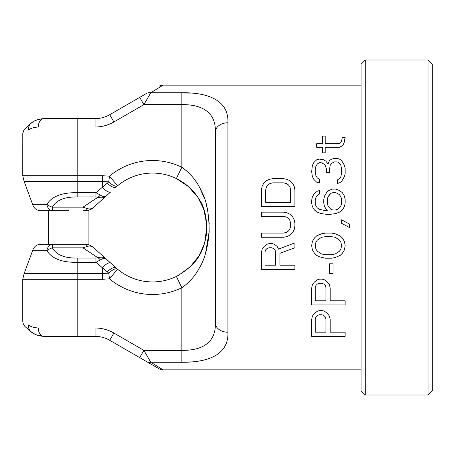<?xml version="1.0" encoding="UTF-8"?>
<svg xmlns="http://www.w3.org/2000/svg" width="455" height="455" viewBox="0 0 455 455"><rect width="100%" height="100%" fill="white"/><g stroke="black" fill="none" stroke-linecap="round" stroke-linejoin="round"><path stroke-width="0.68" d="M151.492 92.302L163.169 85.136L361.071 85.136M158.983 86.262A8.372 8.372 60 0 1 163.169 85.136L150.764 92.746L143.899 104.639L139.713 97.387L109.706 114.706L146.578 93.423A8.372 6.922 -120 0 1 150.764 92.746L181.858 92.746C205.444 92.445 228.956 98.928 227.921 122.782A12.564 9.242 180 0 0 215.357 132.018L215.357 322.982C216.057 344.839 199.023 350.589 181.858 350.361L182.068 350.361M227.921 122.782L227.921 332.218C228.899 356.191 205.421 362.51 181.858 362.254L191.259 361.884M152.306 363.198L163.169 369.864L361.071 369.864M272.107 243.55L274.246 244.25L272.107 243.55L269.258 243.55L267.119 244.25L264.264 246.343L262.131 249.135L261.415 252.622L261.415 269.371L294.914 269.371L294.914 265.185L279.944 265.185L279.944 253.321L294.914 247.736L294.914 242.851L278.523 249.135L277.095 246.343L278.523 249.135L294.914 242.851M274.246 244.25L277.095 246.343L274.246 244.25M286.36 232.386L283.51 233.085L286.36 232.386L288.498 230.986L286.36 232.386M289.926 228.893L288.498 230.986L289.926 228.893L290.637 226.107L289.926 228.893M283.51 233.085L261.415 233.085L261.415 237.271L283.51 237.271L287.071 236.572L289.926 235.178L292.775 232.386L294.197 229.593L294.914 226.107L294.914 223.314L294.197 219.822L292.775 217.035L289.926 214.242L287.071 212.843L283.51 212.149L261.415 212.149L261.415 216.335L283.51 216.335L286.36 217.035L288.498 218.428L289.926 220.521L290.637 223.314L290.637 226.107M330.193 319.615L329.477 316.128L327.338 313.336L324.489 311.243L322.35 310.543L319.501 310.543L317.363 311.243L319.501 310.543L322.35 310.543L324.489 311.243L327.338 313.336L329.477 316.128L330.193 319.615L330.193 332.178L345.157 332.178L345.157 336.364L311.664 336.364L311.664 319.615L312.375 316.128L311.664 319.615M314.513 313.336L312.375 316.128L314.513 313.336L317.363 311.243L314.513 313.336M319.501 279.142L317.363 279.836L319.501 279.142L322.35 279.142L324.489 279.836L327.338 281.935L329.477 284.722L330.193 288.214L330.193 300.772L345.157 300.772L345.157 304.964L311.664 304.964L311.664 288.214L312.375 284.722L311.664 288.214M314.513 281.935L312.375 284.722L314.513 281.935L317.363 279.836L314.513 281.935M311.664 245.643L312.375 241.457L314.513 237.965L316.652 235.872L321.639 233.779L325.2 233.085L331.615 233.085L325.2 233.085L319.501 234.479L316.652 235.872L314.513 237.965L312.375 241.457L311.664 245.643L312.375 249.829L314.513 253.321L316.652 255.414L319.501 256.808L325.2 258.207L331.615 258.207L335.181 257.507L340.169 255.414L342.308 253.321L344.446 249.829L345.157 245.643L344.446 241.457L345.157 245.643M331.615 233.085L335.181 233.779L340.169 235.872L342.308 237.965L344.446 241.457L342.308 237.965L340.169 235.872L335.181 233.779L331.615 233.085M341.597 223.314L349.434 227.5L341.597 223.314L341.597 219.822L349.434 224.014L349.434 227.5M323.778 203.078L324.489 206.564L323.778 203.078L323.778 199.586L324.489 196.099L326.627 192.607L328.766 190.514L332.332 189.121L335.892 189.121L339.458 190.514L342.308 192.607L344.446 196.099L345.157 199.586L345.157 203.078L344.446 206.564L342.308 210.056L339.458 212.149L335.892 213.543L330.904 214.242L325.916 214.242L320.929 213.543L325.916 214.242M317.363 212.149L320.929 213.543L317.363 212.149L314.513 210.056L317.363 212.149M312.375 206.564L314.513 210.056L312.375 206.564L311.664 203.078L312.375 206.564M311.664 203.078L311.664 200.285L312.375 196.793L314.513 193.307L317.363 191.214L319.501 190.514L319.501 194.001L317.363 195.4L315.935 197.493L315.224 199.586L315.224 203.772L315.935 205.865L317.363 207.958L319.501 209.357L325.916 210.75L327.338 210.75L324.489 206.564L327.338 210.75M311.664 171.671L312.375 176.557L311.664 171.671L312.375 165.393L313.796 162.6L316.652 159.807L319.501 159.108L323.778 159.807L325.916 161.207L328.055 163.993L329.477 160.507L331.615 159.108L334.465 158.414L337.32 158.414L339.458 159.108L341.597 160.507L344.446 165.393L345.157 168.185L345.157 173.764L344.446 176.557L341.597 181.443L339.458 182.836L337.32 183.536L337.32 180.043L340.169 177.95L340.88 176.557L341.597 173.065L341.597 168.879L340.88 165.393L341.597 168.879M340.169 163.993L340.88 165.393L340.169 163.993L338.742 162.6L340.169 163.993M337.32 161.9L338.742 162.6L337.32 161.9L334.465 161.9L331.615 163.299L330.193 165.393L329.477 169.579L329.477 172.371L326.627 172.371L326.627 169.579L325.2 165.393L326.627 169.579M323.778 163.993L325.2 165.393L323.778 163.993L320.929 162.6L323.778 163.993M315.224 169.579L315.935 166.086L317.363 163.993L319.501 162.6L317.363 163.993L315.935 166.086L315.224 169.579L315.224 172.371L315.935 175.857L317.363 177.95L319.501 179.35L319.501 182.836L316.652 182.142L319.501 182.836M313.796 179.35L316.652 182.142L313.796 179.35L312.375 176.557L313.796 179.35M345.157 137.478L344.446 141.664L343.73 143.757L342.308 145.85L339.458 147.249L325.2 147.249L325.2 152.829L322.35 152.829L322.35 147.249L316.652 147.249L316.652 143.757L322.35 143.757L322.35 136.079L325.2 136.079L325.2 143.757L338.031 143.757L340.169 143.058L341.597 140.965L342.308 137.478L345.157 137.478L343.73 143.757L342.308 145.85L339.458 147.249M269.258 243.55L267.119 244.25L264.264 246.343L262.131 249.135L261.415 252.622M264.981 265.185L275.667 265.185L275.667 251.922L274.957 249.829L273.529 248.436L271.396 247.736L269.258 247.736L267.119 248.436L265.692 249.829L264.981 251.922L264.981 265.185M283.51 216.335L286.36 217.035L288.498 218.428L289.926 220.521L290.637 223.314M261.415 206.564L294.914 206.564L294.914 189.815L294.197 186.328L292.775 183.536L289.926 180.743L287.071 179.35L283.51 178.65L272.818 178.65L269.258 179.35L266.402 180.743L263.553 183.536L262.131 186.328L261.415 189.815L261.415 206.564M283.51 182.836L286.36 183.536L283.51 182.836L272.818 182.836L269.969 183.536L267.83 184.929L266.402 187.022L265.692 189.815L265.692 202.378L290.637 202.378L290.637 189.815L289.926 187.022L290.637 189.815M286.36 183.536L288.498 184.929L289.926 187.022L288.498 184.929L286.36 183.536M315.224 332.178L325.916 332.178L325.916 318.921L325.2 316.828L323.778 315.429L321.639 314.729L319.501 314.729L317.363 315.429L315.935 316.828L315.224 318.921L315.224 332.178M322.35 279.142L324.489 279.836L327.338 281.935L329.477 284.722L330.193 288.214M315.224 300.772L325.916 300.772L325.916 287.514L325.2 285.421L323.778 284.028L321.639 283.329L319.501 283.329L317.363 284.028L315.935 285.421L315.224 287.514L315.224 300.772M329.477 263.786L329.477 273.557L333.043 273.557L333.043 263.786L329.477 263.786M341.597 245.643L340.88 249.135L341.597 245.643L340.88 242.157L339.458 240.064L335.181 237.271L330.904 236.572L325.916 236.572L321.639 237.271L317.363 240.064L315.935 242.157L315.224 245.643L315.935 249.135L317.363 251.228L321.639 254.021L325.916 254.715L330.904 254.715L335.181 254.021L330.904 254.715M340.88 249.135L339.458 251.228L335.181 254.021L339.458 251.228L340.88 249.135M319.501 194.001L317.363 195.4L315.935 197.493L315.224 199.586M345.157 203.078L344.446 206.564L342.308 210.056L339.458 212.149L335.892 213.543L330.904 214.242M333.043 192.607L330.904 193.307L333.043 192.607L335.181 192.607L337.32 193.307L339.458 194.7L340.88 196.793L341.597 198.886L341.597 203.772L340.88 205.865L339.458 207.958L337.32 209.357L335.181 210.056L333.043 210.056L330.904 209.357L328.055 205.865L327.338 203.772L327.338 198.886L328.055 196.793L327.338 198.886M329.477 194.7L328.055 196.793L330.904 193.307L329.477 194.7M319.501 162.6L320.929 162.6M334.465 161.9L331.615 163.299L330.193 165.393L329.477 169.579M345.157 173.764L344.446 176.557L341.597 181.443L339.458 182.836L337.32 183.536M335.181 192.607L337.32 193.307L339.458 194.7L340.88 196.793L341.597 198.886M315.224 245.643L315.935 249.135L317.363 251.228L321.639 254.021L325.916 254.715M272.818 182.836L269.969 183.536L267.83 184.929L266.402 187.022L265.692 189.815M190.969 93.093L151.259 92.746M181.966 104.639L181.858 104.639C199.04 104.366 216.097 110.269 215.357 132.018L215.096 127.008M227.921 332.218A12.564 9.242 180 0 1 215.357 322.982L215.118 327.81M150.764 362.254L181.858 362.254L181.858 350.361L143.899 350.361L150.764 362.254A8.372 6.922 120 0 1 146.573 361.577L158.983 368.738A8.372 8.372 120 0 0 163.169 369.864M77.185 336.364L77.185 279.29L22.75 279.29L22.75 320.821C22.807 323.391 23.797 325.524 25.713 327.208L30.786 331.467A8.372 6.967 130 0 1 28.71 325.052C20.725 319.382 20.725 319.382 28.71 325.052C30.411 326.633 33.59 327.611 38.254 327.992L95.055 327.992A37.685 37.685 0 0 1 113.892 333.037L143.899 350.361L139.713 357.613L146.578 361.577L109.706 340.295A29.308 29.308 0 0 0 95.055 336.364L44.243 336.364L36.792 334.994M186.14 170.494L190.207 174.35M191.242 175.476L193.301 177.911M195.576 180.936L196.395 182.131M199.62 187.483L204.562 198.767M205.973 203.288L207.548 209.852M209.124 222.41L209.209 224.218M209.181 231.481L205.586 253.054M95.948 258.048L77.185 258.048C64.474 258.241 56.215 254.834 52.422 247.838L82.986 247.838L97.956 257.797L95.948 258.048L95.948 262.33L108.739 273.119A12.564 4.459 130 0 1 117.566 269.201L116.127 267.95L117.566 269.201A54.435 54.435 0 0 0 176.364 276.447C195.002 265.663 204.073 254.328 206.866 231.043C206.798 216.643 204.124 205.922 198.852 198.886C193.813 190.446 186.317 183.666 176.364 178.553L188.632 186.743L197.931 197.442L203.903 209.459L206.962 226.072L204.579 243.488L199.023 255.846L190.241 266.772L178.588 275.303M116.696 186.544L116.127 187.05A12.564 4.317 -132 0 1 107.158 183.246L95.948 192.67L95.948 196.952L97.956 197.203L82.986 207.161L52.422 207.161C56.181 200.183 64.434 196.782 77.185 196.952L95.948 196.952M27.323 126.439L24.041 129.709L22.778 133.463L22.75 175.71L102.307 175.71L109.49 176.176L117.566 185.799A54.435 54.435 0 0 1 176.364 178.553A54.435 54.435 0 0 0 117.566 185.799A12.564 4.459 -130 0 1 108.739 181.881L105.435 184.781M87.332 208.64L82.986 207.161L82.986 210.75L84.983 210.75C89.123 210.324 91.927 209.249 93.383 207.525C91.836 208.862 89.817 209.232 87.332 208.64A8.372 3.532 90 0 1 84.983 210.75C88.168 210.716 90.972 209.641 93.389 207.525L105.867 196.287C104.815 197.129 102.966 196.725 100.322 195.076A8.372 4.669 114.4 0 1 97.956 197.203C101.249 198.266 103.888 197.965 105.867 196.287L110.713 191.925A12.564 3.492 -132 0 1 102.307 187.579L102.307 181.465L108.739 181.881L108.04 182.472M108.08 194.296L108.722 193.716M100.322 195.076L95.948 192.67L77.185 192.67L77.185 181.465L102.307 181.465L102.307 175.71M107.943 272.443L108.739 273.119L102.307 273.535L77.185 273.535L77.185 262.33C62.056 262.552 51.955 258.668 46.882 250.688A8.372 5.693 -90 0 1 52.422 244.25L82.986 244.25L82.986 247.838L87.332 246.36C89.817 245.768 91.836 246.138 93.389 247.475L105.867 258.713C103.894 257.041 101.26 256.734 97.956 257.797A8.372 4.669 65.6 0 1 100.322 259.93C102.972 258.275 104.821 257.871 105.867 258.713L115.052 266.983M87.332 246.36A8.372 3.532 -90 0 0 84.983 244.25L87.468 244.494M108.739 273.119L109.49 278.824A66.993 66.993 0 0 0 181.858 287.742L176.364 276.447A54.435 54.435 0 0 1 117.566 269.201L109.49 278.824L102.307 279.29L77.185 279.29L77.185 273.535L24.143 273.535L32.601 250.688L46.882 250.688A8.372 4.544 -21.9 0 1 52.422 247.838L52.422 244.25L48.708 244.25L48.708 210.75L52.422 210.75L52.422 207.161A8.372 4.544 21.9 0 1 46.882 204.312C51.91 196.355 62.011 192.471 77.185 192.67L77.185 196.952M181.858 92.746L181.858 104.639L143.899 104.639L113.892 121.963A37.685 37.685 0 0 1 95.055 127.008L77.185 127.008L77.185 181.465L24.143 181.465L32.601 204.312L46.882 204.312A8.372 5.693 90 0 0 52.422 210.75L68.807 210.75M32.601 204.312C33.829 208.333 36.548 210.483 40.745 210.75L48.708 210.75M40.745 210.75L52.422 210.75M89.936 209.732L87.661 210.46M86.524 210.654L87.457 210.506M87.434 210.511L84.983 210.75M88.731 244.824L87.32 244.466M86.274 244.312L84.983 244.25C88.168 244.284 90.966 245.359 93.389 247.475C90.966 245.359 88.168 244.284 84.983 244.25L82.986 244.25M52.422 244.25L40.745 244.25C36.548 244.517 33.829 246.667 32.601 250.688M109.177 261.693L107.75 260.408M103.894 256.933L102.779 255.932M99.105 252.622L93.389 247.475M113.892 121.963L109.706 114.706A29.308 29.308 0 0 1 95.055 118.636L44.243 118.636C37.668 119.267 33.181 120.899 30.786 123.532C24.03 129.197 24.03 129.197 30.786 123.532A8.372 6.967 -130 0 0 28.71 129.948C20.725 135.618 20.725 135.618 28.71 129.948C30.411 128.367 33.59 127.389 38.254 127.008A8.372 5.989 -90 0 1 44.243 118.636C38.885 118.795 34.404 120.427 30.786 123.532L27.931 125.927M181.858 350.361L181.858 287.742C189.422 282.424 195.32 275.719 199.563 267.625C204.693 259.316 207.895 247.395 209.163 231.862C209.101 214.134 206.706 200.945 201.992 192.283C197.476 181.892 190.77 173.548 181.858 167.258L181.858 104.639M116.127 267.95A12.564 4.317 132 0 0 107.158 271.754L105.952 270.68M34.563 121.007L34.955 120.808M36.269 120.211L37.145 119.875M37.378 119.79L40.273 119.017M42.497 118.709L44.038 118.636M36.628 334.931L35.359 334.391M34.608 334.015L30.997 331.644M44.243 336.364C38.851 336.194 34.364 334.561 30.786 331.467C33.181 334.101 37.663 335.733 44.243 336.364A8.372 5.989 90 0 1 38.254 327.992M110.713 263.075A12.564 3.492 132 0 0 102.307 267.421L102.307 279.29M77.185 258.048L77.185 262.33L95.948 262.33L100.322 259.924M365.257 394.986L361.071 390.799L361.071 64.2L365.257 60.014L428.064 60.014L428.064 394.986L365.257 394.986L365.257 60.014M428.064 60.014L432.25 64.2L432.25 390.799L428.064 394.986M81.82 207.161L82.986 207.161L82.986 210.75M140.06 97.99L139.713 97.387M95.055 127.008L95.055 118.636M177.069 178.9L176.364 178.553L181.858 167.258A66.993 66.993 0 0 0 109.49 176.176L108.739 181.881M179.02 275.065L176.364 276.447L181.858 287.742M77.185 118.636L77.185 127.008L38.254 127.008M95.055 327.992L95.055 336.364M113.892 333.037L109.706 340.295M181.192 181.215L187.068 185.412M190.679 188.654L194.257 192.516M197.698 197.089L200.598 201.923L204.813 212.292M88.907 210.125L88.907 244.875M93.389 207.525L105.856 196.298M176.364 178.553L179.202 180.038M24.143 273.535L22.75 279.29M36.872 119.972L34.66 120.956M31.27 123.14L30.786 123.532M24.143 181.465L22.75 175.71M34.79 334.112L37.003 335.073"/></g></svg>
